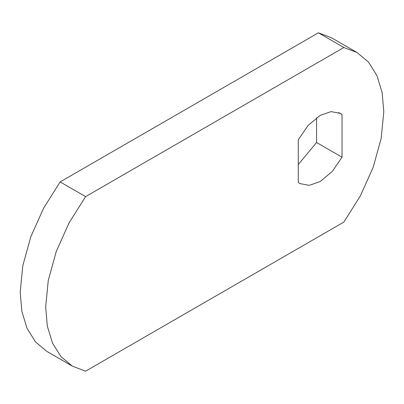<?xml version="1.0" encoding="UTF-8"?>
<svg xmlns="http://www.w3.org/2000/svg" width="404" height="404" viewBox="0 0 404 404"><rect width="100%" height="100%" fill="white"/><g stroke="black" fill="none" stroke-linecap="round" stroke-linejoin="round"><path stroke-width="0.61" d="M85.592 371.185L72.457 366.196L61.039 356.707L52.495 343.087L47.334 326.124L45.662 306.959L48.268 280.401L56.257 251.49L69.145 222.73L85.592 196.627L343.865 47.515L357 52.505L368.423 61.994L376.962 75.614L382.123 92.577L383.8 111.736L381.189 138.294L373.205 167.211L360.317 195.965L343.865 222.074L85.592 371.185M298.268 139.774L308.09 125.452L320.15 115.413L331.068 111.605L340.405 113.408L342.031 114.509L342.031 157.196L332.209 171.518L320.15 181.558L309.232 185.365L299.899 183.567L298.268 182.462L298.268 139.774M72.457 366.196L47 351.495L35.577 342.006L27.038 328.386L21.877 311.423L20.2 292.264L22.811 265.706L30.795 236.789L43.682 208.035L60.135 181.926L318.408 32.815L331.543 37.804L357 52.505M316.569 117.741L316.569 142.501L298.268 164.534M338.633 112.549L342.031 114.509M316.569 142.501L342.031 157.196M318.408 32.815L343.865 47.515M60.135 181.926L85.592 196.627"/></g></svg>
